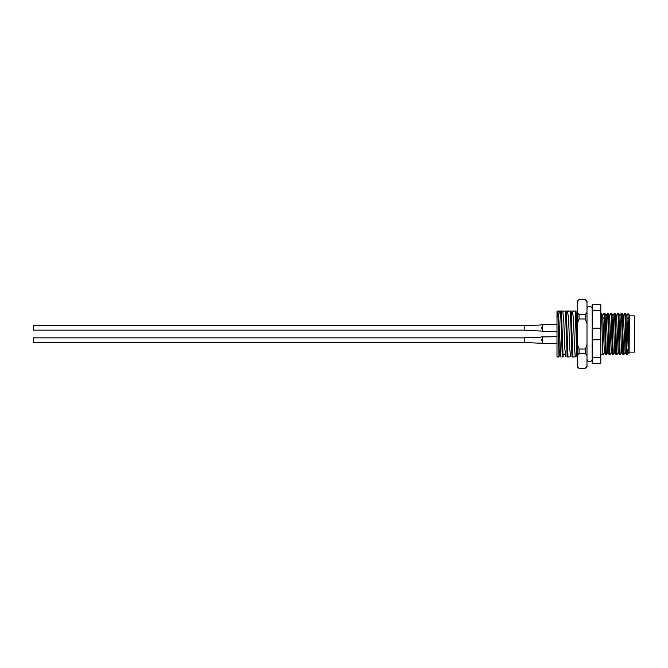 <?xml version="1.0" encoding="UTF-8"?>
<svg xmlns="http://www.w3.org/2000/svg" width="668" height="668" viewBox="0 0 668 668"><rect width="100%" height="100%" fill="white"/><g stroke="black" fill="none" stroke-linecap="round" stroke-linejoin="round"><path stroke-width="1" d="M628.279 350.04L626.86 350.04M614.485 350.04L613.065 350.04M628.221 317.96L627.118 317.96M604.398 317.96L602.979 317.96M600.799 354.691L603.095 354.691C602.519 355.977 601.943 312.023 601.367 313.309L602.72 315.622L604.39 352.378L605.742 354.691C605.175 355.977 604.598 312.023 604.022 313.309L602.67 315.622M601.367 313.309L600.799 313.309M605.742 354.691L606.544 354.691C605.968 355.977 605.392 312.023 604.816 313.309L606.168 315.622L607.838 352.378L609.174 354.675L609.993 354.691C609.416 355.977 608.84 312.023 608.264 313.309L609.617 315.622L611.295 352.378L612.623 354.675L613.441 354.691C612.865 355.977 612.289 312.023 611.713 313.309L613.065 315.622L614.744 352.378L616.071 354.675L616.89 354.691C616.313 355.977 615.737 312.023 615.161 313.309L616.514 315.622L618.192 352.378L619.52 354.675L620.338 354.691C619.762 355.977 619.186 312.023 618.618 313.309L619.971 315.622L621.641 352.378L622.968 354.675L623.787 354.691C623.211 355.977 622.634 312.023 622.067 313.309L623.419 315.622L625.089 352.378L626.417 354.675L627.235 354.691C626.659 355.977 626.091 312.023 625.515 313.309L626.868 315.622L628.129 347.009L629.072 353.305L627.995 313.601L629.423 315.029L629.089 353.305M625.515 313.309L624.697 313.325L623.361 315.622M626.442 354.691C625.866 355.977 625.29 312.023 624.714 313.309M622.067 313.309L621.24 313.325L619.971 315.622M622.994 354.691C622.417 355.977 621.841 312.023 621.265 313.309M618.618 313.309L617.791 313.325L616.464 315.622M619.545 354.691C618.969 355.977 618.393 312.023 617.816 313.309M615.161 313.309L614.343 313.325L613.015 315.622M616.096 354.691C615.52 355.977 614.944 312.023 614.368 313.309M611.713 313.309L610.894 313.325L609.567 315.622M612.648 354.691C612.072 355.977 611.496 312.023 610.919 313.309M608.264 313.309L607.446 313.325L606.118 315.622M609.191 354.691C608.623 355.977 608.047 312.023 607.471 313.309M604.816 313.309L604.022 313.309M627.235 354.691L627.611 350.04M623.787 354.691L625.139 352.378M620.338 354.691L621.691 352.378M616.89 354.691L618.242 352.378M613.441 354.691L614.794 352.378M609.993 354.691L611.345 352.378M606.544 354.691L607.897 352.378M603.095 354.691L604.448 352.378M556.995 356.42L556.995 311.58L557.722 311.063C558.189 312.541 558.632 349.581 559.066 356.937L556.995 356.42M577.344 358.941L577.344 356.937L576.901 356.937L577.645 356.937M577.344 348.345L576.041 311.063L575.29 311.063M574.463 311.063L576.041 311.063M575.215 311.063L576.901 356.937M573.612 356.937L572.033 356.937L572.785 356.937L572.033 356.937L570.347 311.063L571.173 311.063L570.43 311.063M572.86 356.937L571.173 311.063M568.744 356.937L567.165 356.937L567.917 356.937L567.165 356.937L565.479 311.063L566.305 311.063L565.562 311.063M567.992 356.937L566.305 311.063M561.437 311.063L563.124 356.937L562.297 356.937L563.049 356.937L562.297 356.937L560.611 311.063L561.437 311.063L560.694 311.063M560.444 313.309L560.444 311.063L559.383 311.063L559.099 313.309M558.531 356.937L557.513 356.937M557.747 311.063L558.824 318.452L560.702 355.944L560.185 356.937M562.615 311.063L563.692 318.452L564.911 349.548L565.988 356.937M567.483 311.063L568.56 318.452L569.779 349.548L570.856 356.937M572.351 311.063L573.428 318.452L574.647 349.548L575.206 355.944L575.824 356.937M574.689 356.937L575.307 355.944M569.821 356.937L570.439 355.944M560.652 311.689L560.561 313.309M564.736 311.063L565.479 311.063M568.518 311.063L567.909 312.056M569.595 311.063L570.347 311.063M573.378 311.063L572.768 312.056M560.611 311.063L558.69 311.063L558.172 312.056M600.799 328.18L600.799 304.683L592.174 304.683L592.174 328.18L600.799 328.18L600.799 339.82L592.174 339.82L592.174 328.18M592.174 339.82L592.174 363.317L600.799 363.317L600.799 339.82M600.799 310.503L592.174 310.503M592.174 357.497L600.799 357.497M626.809 315.622L627.995 313.601M557.88 312.749L559.149 349.038L559.559 355.251L559.918 354.691M571.524 313.309L571.633 312.749M558.715 334L558.715 345.957M629.423 352.111L634.6 352.111L634.6 315.889L629.423 315.889M628.237 318.477L627.152 318.477M604.423 318.477L603.004 318.477M628.254 349.523L626.843 349.523M558.715 313.309L558.715 316.356M579.064 368.494L577.344 366.765L577.344 301.235L579.064 299.506L585.277 299.506L586.997 301.235L586.997 366.765L585.277 368.494L579.064 368.402L585.277 368.494M585.277 318.962L579.064 318.962L579.064 314.636L585.277 314.636L585.277 318.962L586.997 323.512M579.064 349.038L585.277 349.038L585.277 353.364L579.064 353.364L579.064 349.038L577.344 344.488M577.344 355.635L579.064 353.364M577.344 323.512L579.064 318.962M579.064 314.636L577.344 312.365M577.344 301.869L579.064 299.598M579.064 368.402L577.344 366.131M586.997 312.365L585.277 314.636M586.997 344.488L585.277 349.038M585.277 353.364L586.997 355.635M585.277 299.598L586.997 301.869M586.997 366.131L585.277 368.402M592.174 308.992L592.174 308.992A2.588 2.588 0 0 0 589.585 306.403A2.588 2.588 0 0 0 586.997 308.992M592.174 359.008L592.174 359.008A2.588 2.588 0 0 1 589.585 361.597A2.588 2.588 0 0 1 586.997 359.008M541.33 327.236L541.33 327.913L541.33 327.236L542.324 327.161L542.324 331.353L556.995 331.353M541.33 331.036L524.221 330.318L524.221 325.491L540.504 325.024L542.324 324.456L542.324 327.161M541.33 328.564L541.33 327.888M541.33 324.765L556.995 324.456M541.33 339.428L541.33 340.112L541.33 339.428L542.324 339.361L542.324 343.544L556.995 343.544M541.33 343.235L524.221 342.509L524.221 337.682L540.504 337.215L542.324 336.647L542.324 339.361M541.33 340.764L541.33 340.087M541.33 336.964L556.995 336.647M524.221 325.658L33.4 325.658L33.4 330.142L524.221 330.142M524.221 337.858L33.4 337.858L33.4 342.342L524.221 342.342M565.571 355.944L565.053 356.937M563.558 311.063L563.04 312.056M560.602 355.944L561.12 356.937M627.26 354.675L628.588 352.378M558.966 354.691L560.385 354.691M562.999 354.691L565.253 354.691M585.277 299.506L579.064 299.506"/></g></svg>

